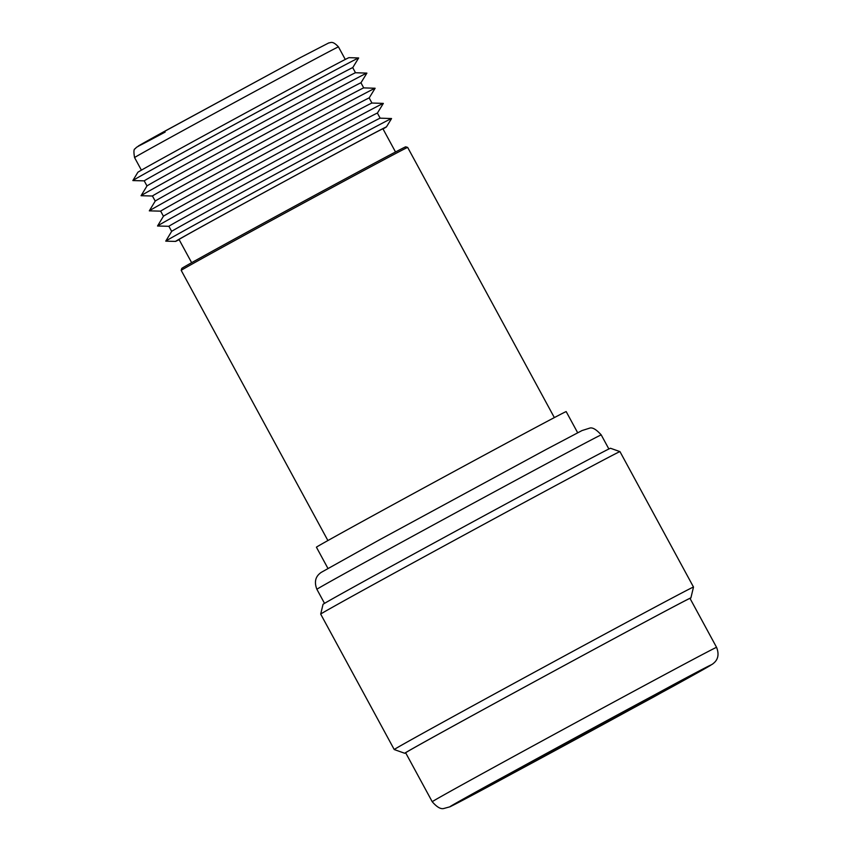 <?xml version="1.0" encoding="UTF-8"?>
<svg xmlns="http://www.w3.org/2000/svg" width="851" height="851" viewBox="0 0 851 851"><rect width="100%" height="100%" fill="white"/><g stroke="black" fill="none" stroke-linecap="round" stroke-linejoin="round"><path stroke-width="1.28" d="M179.136 239.663A119.991 0.745 -28.5 0 1 175.551 241.407A119.991 0.745 -28.5 0 1 206.953 223.739A119.991 0.745 -28.5 0 1 356.08 142.777A119.991 0.745 -28.5 0 1 386.439 126.895A119.991 0.745 -28.5 0 1 383.024 128.958M386.439 126.895L391.556 118.555A128.469 0.798 151.5 0 0 391.545 118.544A128.469 0.798 151.5 0 0 359.058 135.554A128.469 0.798 151.5 0 0 199.389 222.239A128.469 0.798 151.5 0 0 165.764 241.131A128.469 0.798 151.5 0 0 165.764 241.152L175.551 241.407M554.352 417.596L407.661 147.414A128.841 0.808 151.5 0 0 407.65 147.414A128.841 0.808 151.5 0 0 375.057 164.477A128.841 0.808 151.5 0 0 251.619 231.291A128.841 0.808 151.5 0 0 181.199 270.363A128.841 0.808 151.5 0 0 181.199 270.373L327.901 540.555M577.68 432.776L566.181 411.597A142.096 0.883 151.5 0 0 530.226 430.415A142.096 0.883 151.5 0 0 393.726 504.303A142.096 0.883 151.5 0 0 316.423 547.204L327.922 568.383M407.65 147.414L405.693 146.829A127.395 0.798 151.5 0 0 373.461 163.7A127.395 0.798 151.5 0 0 251.407 229.77A127.395 0.798 151.5 0 0 181.784 268.405L181.199 270.363M395.524 151.989L382.929 128.788A116.002 0.723 151.5 0 0 353.58 144.149A116.002 0.723 151.5 0 0 242.152 204.463A116.002 0.723 151.5 0 0 179.05 239.493L191.645 262.682M391.545 118.544L380.152 118.172A118.629 0.745 151.5 0 0 350.144 133.884A118.629 0.745 151.5 0 0 236.706 195.294A118.629 0.745 151.5 0 0 171.657 231.376L165.764 241.131M380.163 118.172L377.397 113.087A118.629 0.745 151.5 0 0 347.378 128.788A118.629 0.745 151.5 0 0 233.419 190.475A118.629 0.745 151.5 0 0 168.892 226.292L171.657 231.387M377.397 113.087L383.333 103.418A128.469 0.798 151.5 0 0 383.322 103.397A128.469 0.798 151.5 0 0 350.825 120.416A128.469 0.798 151.5 0 0 227.983 186.912A128.469 0.798 151.5 0 0 157.541 225.994A128.469 0.798 151.5 0 0 157.541 226.004L168.892 226.302M163.435 216.239L160.669 211.144A118.629 0.745 151.5 0 1 225.196 175.327A118.629 0.745 151.5 0 1 339.155 113.651A118.629 0.745 151.5 0 1 369.174 97.939L371.94 103.035A118.629 0.745 151.5 0 0 341.921 118.746A118.629 0.745 151.5 0 0 228.483 180.146A118.629 0.745 151.5 0 0 163.435 216.239L157.541 225.994M369.174 97.939L375.11 88.27A128.469 0.798 151.5 0 0 375.1 88.249A128.469 0.798 151.5 0 0 342.602 105.269A128.469 0.798 151.5 0 0 219.76 171.764A128.469 0.798 151.5 0 0 149.319 210.846A128.469 0.798 151.5 0 0 149.319 210.857L160.669 211.154M155.212 201.091L152.446 196.007A118.629 0.745 151.5 0 1 216.973 160.179A118.629 0.745 151.5 0 1 330.933 98.503A118.629 0.745 151.5 0 1 360.952 82.792L363.717 87.887A118.629 0.745 151.5 0 0 333.698 103.599A118.629 0.745 151.5 0 0 220.26 164.998A118.629 0.745 151.5 0 0 155.212 201.091L149.319 210.846M360.952 82.792L366.887 73.122A128.469 0.798 151.5 0 0 366.877 73.112A128.469 0.798 151.5 0 0 334.379 90.121A128.469 0.798 151.5 0 0 211.527 156.616A128.469 0.798 151.5 0 0 141.085 195.698A128.469 0.798 151.5 0 0 141.096 195.719L152.446 196.007M146.989 185.954L144.223 180.859A118.629 0.745 151.5 0 1 208.75 145.042A118.629 0.745 151.5 0 1 322.71 83.355A118.629 0.745 151.5 0 1 352.729 67.644L355.495 72.739A118.629 0.745 151.5 0 0 325.476 88.451A118.629 0.745 151.5 0 0 212.037 149.85A118.629 0.745 151.5 0 0 146.989 185.944L141.085 195.698M352.729 67.654L358.665 57.974A128.469 0.798 151.5 0 0 358.654 57.964A128.469 0.798 151.5 0 0 326.156 74.973A128.469 0.798 151.5 0 0 203.304 141.468A128.469 0.798 151.5 0 0 132.862 180.55A128.469 0.798 151.5 0 0 132.873 180.572L144.223 180.859M358.654 57.964L348.984 57.655A120.119 0.745 151.5 0 0 318.604 73.558A120.119 0.745 151.5 0 0 203.74 135.734A120.119 0.745 151.5 0 0 137.873 172.274L132.862 180.55M405.704 752.869A162.818 1.011 -28.5 0 1 404.736 753.273L394.236 749.55A170.274 1.064 -28.5 0 1 394.226 749.54A170.274 1.064 -28.5 0 1 438.808 724.478A170.274 1.064 -28.5 0 1 650.419 609.603A170.274 1.064 -28.5 0 1 693.501 587.052A170.274 1.064 -28.5 0 1 693.501 587.062L690.895 597.891A162.818 1.011 -28.5 0 1 690.044 598.487M693.501 587.052L619.964 451.615A170.274 1.064 151.5 0 0 576.882 474.167A170.274 1.064 151.5 0 0 365.27 589.041A170.274 1.064 151.5 0 0 320.689 614.103L394.226 749.54M404.736 753.273A162.818 1.011 -28.5 0 1 447.36 729.296A162.818 1.011 -28.5 0 1 649.707 619.454A162.818 1.011 -28.5 0 1 690.895 597.891M447.998 728.956A161.775 1.011 151.5 0 0 405.65 752.773L432.234 801.738A161.775 1.011 -28.5 0 1 474.581 777.92A161.775 1.011 -28.5 0 1 675.641 668.769A161.775 1.011 -28.5 0 1 716.574 647.356L689.991 598.381A161.775 1.011 151.5 0 0 649.058 619.805A161.775 1.011 151.5 0 0 447.998 728.956M664.142 689.767A133.607 0.83 -28.5 0 1 697.948 672.077A133.607 0.83 -28.5 0 1 662.972 691.746A133.607 0.83 -28.5 0 1 496.92 781.888A133.607 0.83 -28.5 0 1 463.114 799.578A133.607 0.83 -28.5 0 1 536.141 759.06A133.607 0.83 -28.5 0 1 664.142 689.767M619.964 451.615L610.497 448.264A163.552 1.021 151.5 0 0 569.128 469.922A163.552 1.021 151.5 0 0 412.384 554.767A163.552 1.021 151.5 0 0 323.04 604.348L320.689 614.103M134.575 157.573C133.564 151.882 133.756 148.946 135.139 148.765L136.383 147.393L158.594 134.628L300.009 57.783L328.901 42.858C330.422 43.146 332.113 40.071 338.453 46.879A116.002 0.723 151.5 0 0 309.104 62.24A116.002 0.723 151.5 0 0 197.677 122.555A116.002 0.723 151.5 0 0 134.575 157.573L141.394 170.147M299.967 57.815L166.105 130.48C117.119 157.488 143 143.968 165.158 132.075M608.869 448.988L601.231 434.914A161.775 1.011 151.5 0 0 560.298 456.338A161.775 1.011 151.5 0 0 359.239 565.49A161.775 1.011 151.5 0 0 316.891 589.307L324.529 603.37M487.325 787.175C456.7 803.61 420.905 822.3 488.634 784.973L673.737 684.491C704.362 668.046 740.157 649.356 672.428 686.693L487.325 787.175M371.93 103.035L383.322 103.397M363.707 87.887L375.1 88.249M355.484 72.739L366.877 73.112M338.453 46.879L345.283 59.453M601.231 434.914C596.189 429.308 592.264 427.074 589.466 428.202L582.031 430.553L546.204 449.445L378.897 540.151L320.933 572.542C319.753 573.68 312.402 577.85 316.891 589.307M432.234 801.738C436.935 807.163 440.839 809.397 443.945 808.45L450.083 806.769L487.261 787.218L654.579 696.501L712.532 664.11C713.712 662.972 721.063 658.802 716.574 647.356"/></g></svg>
